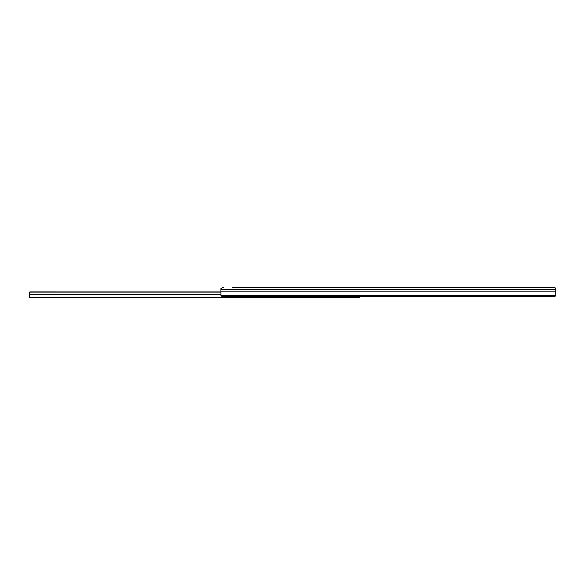 <?xml version="1.0" encoding="UTF-8"?>
<svg xmlns="http://www.w3.org/2000/svg" width="585" height="585" viewBox="0 0 585 585"><rect width="100%" height="100%" fill="white"/><g stroke="black" fill="none" stroke-linecap="round" stroke-linejoin="round"><path stroke-width="0.88" d="M236.45 287.476L341.852 287.476M435.613 287.476L343.995 287.476M529.366 287.476L437.755 287.476M232.165 287.476L554.434 287.476L555.75 288.464L555.75 295.513M223.419 287.608L222.519 287.571L220.911 288.785L220.976 295.688A1.338 0.951 180 0 0 222.249 296.354L554.412 296.354A1.338 0.951 180 0 0 555.691 295.688L220.976 295.688M555.026 287.63L531.509 287.476M555.75 289.465L220.911 289.465L220.976 288.215M43.48 297.524L44.709 297.524M358.729 297.524L29.25 297.524L29.404 292.134L29.25 294.664L220.911 294.664M351.534 297.524L352.821 297.524M29.404 292.134L220.911 291.908L29.923 291.9L29.25 292.558M220.911 292.12L29.433 292.12M358.971 296.536L358.971 297.502L359.058 296.354M358.773 297.524L358.971 297.502A1.338 1.338 0 0 0 360.06 296.354M358.729 296.354L358.729 297.195M555.75 289.772L220.911 289.772M555.75 291.147L220.911 291.147"/></g></svg>
